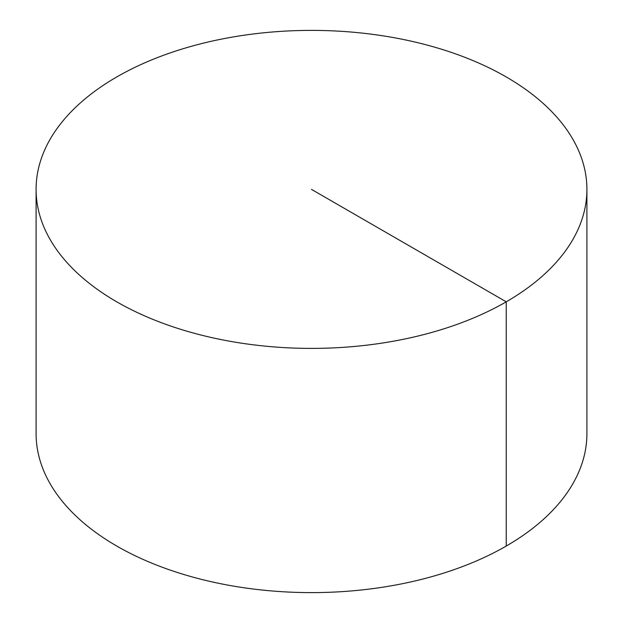 <?xml version="1.0" encoding="UTF-8"?>
<svg xmlns="http://www.w3.org/2000/svg" width="623" height="623" viewBox="0 0 623 623"><rect width="100%" height="100%" fill="white"/><g stroke="black" fill="none" stroke-linecap="round" stroke-linejoin="round"><path stroke-width="0.93" d="M586.913 189.392L586.913 433.608A275.413 159.005 180 0 1 416.896 580.511A275.413 159.005 180 0 1 116.758 546.044A275.413 159.005 180 0 1 36.087 433.608L36.087 189.392A275.413 159.005 180 0 1 206.104 42.489A275.413 159.005 180 0 1 506.242 76.956A275.413 159.005 180 0 1 586.913 189.392A275.413 159.005 180 0 1 311.5 348.397A275.413 159.005 180 0 1 36.087 189.392M506.242 546.044L506.242 301.828L311.5 189.392"/></g></svg>
